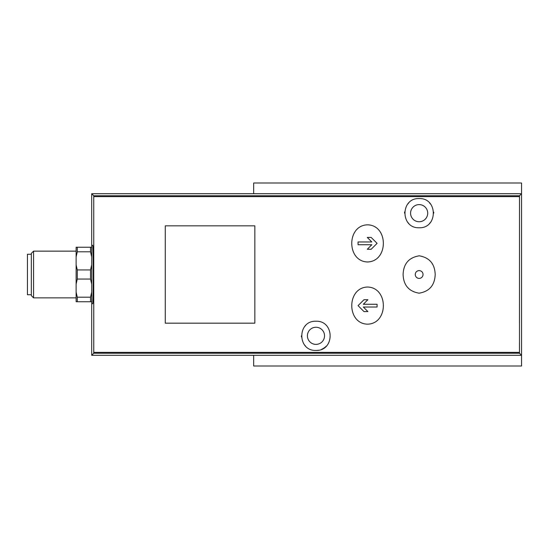 <?xml version="1.0" encoding="UTF-8"?>
<svg xmlns="http://www.w3.org/2000/svg" width="549" height="549" viewBox="0 0 549 549"><rect width="100%" height="100%" fill="white"/><g stroke="black" fill="none" stroke-linecap="round" stroke-linejoin="round"><path stroke-width="0.82" d="M403.096 274.5C403.501 285.192 408.833 291.416 419.086 293.187C429.387 291.492 434.76 285.274 435.199 274.541C434.808 263.843 429.49 257.598 419.251 255.813C408.916 257.488 403.529 263.712 403.096 274.5M419.148 270.609A3.891 3.891 0 0 1 422.517 276.449A3.891 3.891 0 0 1 415.778 276.449A3.891 3.891 0 0 1 419.148 270.609A3.891 3.891 0 0 1 423.039 274.5M254.839 225.831L254.839 323.169L165.283 323.169L165.283 225.831L254.839 225.831M367.556 224.836C346.515 225.248 346.494 261.406 367.514 261.969C388.617 261.482 388.63 225.207 367.556 224.836M367.556 324.164C388.596 323.752 388.623 287.594 367.597 287.031C346.501 287.518 346.488 323.793 367.556 324.164M253.672 193.708L253.672 183.002L521.55 183.002L521.55 355.292L91.697 355.292L93.742 353.247L93.755 352.376L93.742 195.753L519.505 195.753L519.484 352.376L519.505 353.247L521.55 355.292L521.55 365.998L253.672 365.998L253.672 355.292M315.97 350.427C297.126 351.175 297.057 320.568 315.963 321.227C334.849 320.527 334.835 351.188 315.97 350.427A14.603 14.603 0 0 0 318.544 350.2M419.148 227.773C400.235 228.446 400.317 197.832 419.141 198.573C437.958 197.798 438.081 228.439 419.148 227.773A14.603 14.603 0 0 1 419.038 227.773M76.119 256.87L77.285 251.792L77.285 247.242L76.119 247.242L76.119 301.758L90.523 301.758L90.523 297.208L91.697 292.13M76.119 292.13L77.285 297.208L77.285 301.758M76.119 264.879L77.285 269.95L77.285 279.05L76.119 284.121M77.285 297.208L90.523 297.208M77.285 269.95L90.523 269.95L90.523 279.05L77.285 279.05M77.285 251.792L90.523 251.792L90.523 247.242L91.697 247.242M77.285 247.242L90.523 247.242M91.697 301.758L90.523 301.758M90.523 269.95L91.697 264.879M91.697 284.121L90.523 279.05M91.697 256.87L90.523 251.792M33.564 251.14L33.564 297.86L31.341 295.643L31.341 253.357L33.564 251.14L76.119 251.14M31.341 254.256L27.45 254.256L27.45 294.744L31.341 294.744M519.505 195.753L521.55 193.708L91.697 193.708L93.742 195.753M91.697 355.292L91.697 303.7L92.712 303.7C93.371 305.114 93.371 243.886 92.712 245.3L91.697 245.3L91.697 193.708M91.697 245.3L91.697 303.7M315.97 344.388A8.564 8.564 0 0 0 323.388 331.541A8.564 8.564 0 0 0 308.552 331.541A8.564 8.564 0 0 0 315.97 344.388M321.611 349.288A14.603 14.603 0 0 0 326.339 346.103M305.573 325.571A14.603 14.603 0 0 0 305.004 326.175M301.367 335.878A14.603 14.603 0 0 0 301.408 336.914M304.256 344.546A14.603 14.603 0 0 0 305.601 346.11M419.148 221.741A8.564 8.564 0 0 0 426.566 208.894A8.564 8.564 0 0 0 411.729 208.894A8.564 8.564 0 0 0 419.148 221.741M429.544 223.429A14.603 14.603 0 0 0 430.176 222.743M433.751 213.122A14.603 14.603 0 0 0 433.717 212.182M430.869 204.468A14.603 14.603 0 0 0 429.503 202.883M408.779 202.897A14.603 14.603 0 0 0 407.193 204.791M404.599 211.914A14.603 14.603 0 0 0 404.544 213.136M408.264 222.908A14.603 14.603 0 0 0 408.758 223.436M363.973 299.733L358.058 305.649L363.973 299.733L367.871 299.733L363.335 304.27L377.094 304.27L377.094 307.028L363.335 307.028L367.871 311.564L363.973 311.564L358.058 305.649L363.973 311.564M358.058 241.972L371.824 241.972L367.288 237.436L371.179 237.436L377.094 243.351L371.179 249.267L367.288 249.267L371.824 244.73L358.058 244.73L358.058 241.972L358.058 244.73M367.871 311.564L363.335 307.028M377.094 307.028L377.094 304.27M371.179 249.267L377.094 243.351L371.179 237.436M367.288 237.436L371.824 241.972M93.755 196.624L519.484 196.624M93.755 352.376L519.484 352.376M93.742 353.247L519.505 353.247M33.564 297.86L76.119 297.86"/></g></svg>
